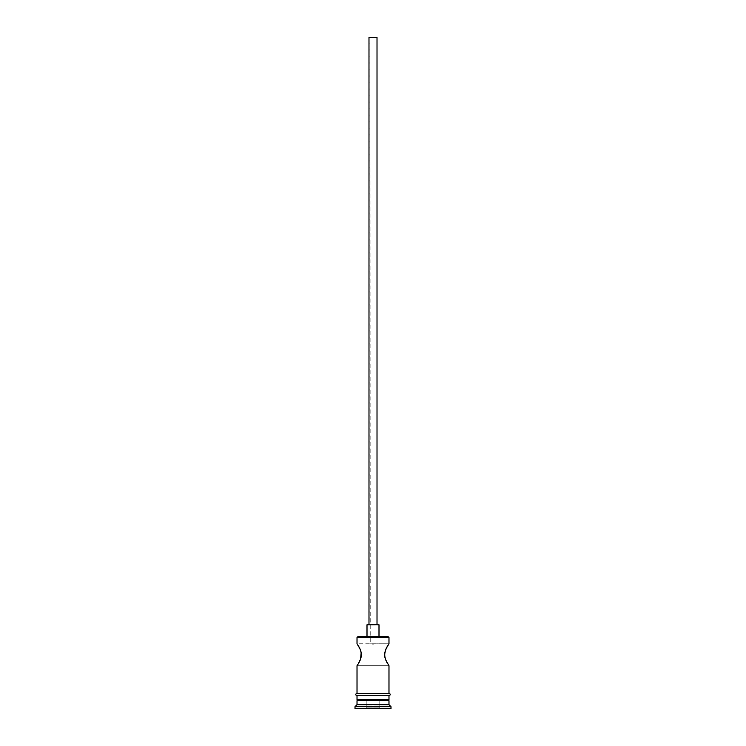 <?xml version="1.0" encoding="UTF-8"?>
<svg xmlns="http://www.w3.org/2000/svg" width="746" height="746" viewBox="0 0 746 746"><rect width="100%" height="100%" fill="white"/><g stroke="black" fill="none" stroke-linecap="round" stroke-linejoin="round"><path stroke-width="0.56" stroke-dasharray="3.73 2.8" d="M361.344 653.701L359.87 648.619L357.017 643.761L370.23 643.817L370.007 37.3L375.993 37.3L375.993 643.761L370.23 643.817L388.983 643.761L385.374 650.456L384.61 654.746L385.374 659.026L388.983 665.74L357.017 665.74L358.267 663.828M369 624.775L378.996 624.775L369 624.775M367.004 636.767L388.19 636.767L367.004 636.767M359.46 647.78L358.257 645.663M361.064 657.515L361.185 652.526L359.04 647.006M360.281 659.94L361.39 654.746M359.87 660.881L360.626 659.035M385.719 659.94L387.743 663.828M387.789 699.506L357.017 699.506L387.789 699.506M357.017 693.51L389.188 693.51L357.017 693.51M388.983 695.514L357.017 695.514L388.983 695.514M389.188 695.514L356.812 695.514L389.188 695.514M355.012 708.7L390.988 708.7L355.012 708.7M373 708.7L365.409 708.7L380.591 708.7L373 708.7L373 707.898L379.798 707.898L379.798 700.708L373 700.708L373 707.898L373 700.708L379.798 700.708L379.798 707.898L379.798 700.708L379.798 707.898L366.202 707.898L366.202 700.708L373 700.708L373 707.898L373 700.708L366.202 700.708L366.202 707.898L366.202 700.708L366.202 707.898L379.798 707.898L380.591 708.7L379.798 707.898L380.591 708.7L373 708.7L380.591 708.7L379.798 707.898L365.409 708.7L366.202 707.898L373 707.898L373 708.7L373 707.898L366.202 707.898L365.409 708.7L373 708.7M355.012 706.704L390.988 706.704L355.012 706.704M388.983 704.7L357.017 704.7L388.983 704.7M357.017 700.708L388.983 700.708L357.017 700.708M357.017 695.514L369.885 695.514L357.017 695.514M357.166 643.985L357.604 644.637L357.166 643.985M357.166 665.507L357.604 664.854L357.017 665.74L388.983 665.74M388.396 664.854L388.834 665.516L388.396 664.854M385.374 650.456L384.61 654.746L385.374 659.026M387.743 645.654L386.13 648.6M388.834 643.985L388.396 644.637M357.017 637.56L388.983 637.56L357.017 637.56M388.983 643.761L357.017 643.761M369 37.3L377 37.3L369 37.3M375.993 37.3L370.007 37.3L375.993 37.3L370.007 37.3L370.007 643.761L373 644.171L375.993 643.761L375.993 37.3M379.798 700.708L366.202 700.708L379.798 700.708M366.202 707.898L365.409 708.7L366.202 707.898"/><path stroke-width="1.12" d="M388.983 637.56L388.19 636.767L357.81 636.767L357.017 637.56L388.983 637.56L357.017 637.56L357.017 643.761L359.87 648.6L357.017 643.761L357.017 637.56L357.81 636.767L388.19 636.767L388.983 637.56L388.983 643.761L388.386 644.647L388.983 643.761L388.983 637.56M377 624.775L377 37.3L369 37.3L369 624.775L369 37.3L377 37.3L377 624.775M378.996 636.767L378.996 624.775L367.004 624.775L367.004 636.767L367.004 624.775L378.996 624.775L378.996 636.767M359.311 647.491L360.588 650.363M359.87 648.6L361.101 652.125M360.626 650.456L361.344 653.701M361.176 652.526L360.626 659.026L361.25 656.545M361.39 654.746L360.626 659.026L358.257 663.828L360.281 659.94M359.05 662.495L357.166 665.516L359.05 662.495M357.017 665.74L357.017 693.51L357.017 665.74L357.604 664.854L357.017 665.74M388.983 665.74L388.396 664.854L388.983 665.74L388.983 693.51L388.983 665.74L385.719 659.94M386.13 660.881L384.88 657.273M385.374 659.035L384.619 655.277M384.815 656.956L384.731 653.058M384.61 654.746L385.374 650.456L386.96 647.006L385.197 650.997M387.165 646.623L386.549 647.77M384.815 652.526L386.13 648.6L388.983 643.761M388.983 700.708L387.789 699.506L388.983 699.506L388.983 695.514L388.983 699.506L357.017 699.506L358.229 699.506L357.017 700.708L388.983 700.708L357.017 700.708L357.017 704.7L355.012 706.704L390.988 706.704L388.983 704.7L357.017 704.7L388.983 704.7L388.983 700.708L388.983 704.7L390.988 706.704L355.012 706.704L355.012 708.7L390.988 708.7L390.988 706.704L390.988 708.7L355.012 708.7L355.012 706.704L357.017 704.7L357.017 700.708L358.211 699.506L387.771 699.506L388.983 700.708M357.017 695.514L357.017 699.506L357.017 695.514M389.188 693.51L356.812 693.51A0.998 0.998 0 0 0 355.814 694.517A0.998 0.998 0 0 0 356.812 695.514L389.188 695.514A0.998 0.998 0 0 0 390.186 694.517A0.998 0.998 0 0 0 389.188 693.51A0.998 0.998 0 0 1 390.186 694.517A0.998 0.998 0 0 1 389.188 695.514L356.812 695.514A0.998 0.998 0 0 1 355.814 694.517A0.998 0.998 0 0 1 356.812 693.51L389.188 693.51M359.87 660.891L359.46 661.711M386.67 661.963L387.733 663.828M358.257 663.828L357.604 664.854M360.626 659.026L359.87 660.881M357.017 643.761L359.04 646.996M386.96 647.006L387.743 645.663"/></g></svg>
